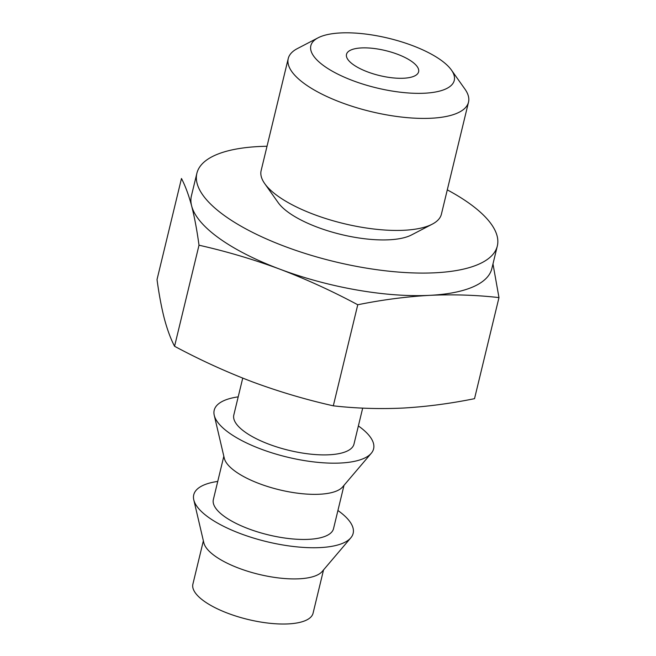 <?xml version="1.0" encoding="UTF-8"?>
<svg xmlns="http://www.w3.org/2000/svg" width="656" height="656" viewBox="0 0 656 656"><rect width="100%" height="100%" fill="white"/><g stroke="black" fill="none" stroke-linecap="round" stroke-linejoin="round"><path stroke-width="0.98" d="M357.758 304.761C382.186 299.808 406.187 296.668 429.778 295.339C453.329 294.273 476.395 295.028 498.978 297.594L474.526 398.668C450.123 403.62 426.113 406.761 402.505 408.089C378.979 409.147 355.913 408.393 333.305 405.826L357.758 304.761C332.207 291.067 306.221 279.202 279.8 269.14A154.554 53.489 13.6 0 0 429.778 295.339A154.554 53.489 13.6 0 0 491.861 268.55L497.322 246A154.554 53.489 13.6 0 0 447.294 189.871M199.006 245.213L174.562 346.278C170.724 338.922 167.329 329.755 164.377 318.767C161.491 307.516 159.039 294.454 157.022 279.571L181.474 178.506C185.312 185.861 188.707 195.029 191.659 206.017A154.554 53.489 13.6 0 0 219.342 238.407A154.554 53.489 13.6 0 0 279.8 269.14C253.306 259.35 226.377 251.371 199.006 245.213C196.997 230.33 194.545 217.267 191.659 206.017A154.554 53.489 13.6 0 1 191.413 195.865L196.874 173.315A154.554 53.489 13.6 0 0 224.795 215.857A154.554 53.489 13.6 0 0 387.376 271.018A154.554 53.489 13.6 0 0 497.322 246M174.562 346.278C200.105 359.972 226.09 371.837 252.519 381.899C279.005 391.689 305.942 399.668 333.305 405.826M492.984 263.909L498.978 297.594M203.368 540.815L192.897 584.119A61.82 21.394 13.6 0 0 204.065 601.134A61.82 21.394 13.6 0 0 269.099 623.2A61.82 21.394 13.6 0 0 313.076 613.188L323.547 569.892M267.025 146.263A154.554 53.489 13.6 0 0 196.874 173.315M318.111 37.802L297.381 48.585A92.734 32.095 13.6 0 0 288.238 58.556L261.137 170.576A92.734 32.095 13.6 0 0 264.712 183.614L278.218 202.688A73.784 25.535 13.6 0 0 288.714 212.618A73.784 25.535 13.6 0 0 411.542 234.938L432.271 224.155A92.734 32.095 13.6 0 0 441.406 214.184L468.507 102.164A92.734 32.095 13.6 0 0 464.94 89.118L451.426 70.053A73.784 25.535 13.6 0 0 388.557 38.261A73.784 25.535 13.6 0 0 318.111 37.802A73.784 25.535 13.6 0 0 324.171 66.043A73.784 25.535 13.6 0 0 414.469 93.291A73.784 25.535 13.6 0 0 451.426 70.053M264.712 183.614A92.734 32.095 13.6 0 0 277.898 196.103A92.734 32.095 13.6 0 0 432.271 224.155M288.238 58.556A92.734 32.095 13.6 0 0 304.999 84.083A92.734 32.095 13.6 0 0 402.546 117.178A92.734 32.095 13.6 0 0 468.507 102.164M353.207 64.567A37.097 12.841 13.6 0 0 392.222 77.81A37.097 12.841 13.6 0 0 418.61 71.799A37.097 12.841 13.6 0 0 385.572 50.602A37.097 12.841 13.6 0 0 346.499 54.358A37.097 12.841 13.6 0 0 353.207 64.567M242.736 378.118L233.815 414.986A61.82 21.394 13.6 0 0 244.983 432.009A61.82 21.394 13.6 0 0 310.017 454.075A61.82 21.394 13.6 0 0 353.994 444.063L362.686 408.114M238.194 396.864A82 28.38 13.6 0 0 214.241 415.273A82 28.38 13.6 0 0 229.018 432.812A82 28.38 13.6 0 0 308.541 461.225A82 28.38 13.6 0 0 371.271 453.263A82 28.38 13.6 0 0 358.373 425.941M214.241 415.273L224.295 458.249A61.82 21.394 13.6 0 0 235.438 471.467A61.82 21.394 13.6 0 0 295.389 492.886A61.82 21.394 13.6 0 0 342.686 486.883L371.271 453.263M223.827 456.256L213.356 499.552A61.82 21.394 13.6 0 0 224.524 516.567A61.82 21.394 13.6 0 0 289.558 538.633A61.82 21.394 13.6 0 0 333.535 528.629L344.006 485.325M217.743 481.43A82 28.38 13.6 0 0 193.782 499.839A82 28.38 13.6 0 0 208.559 517.379A82 28.38 13.6 0 0 288.082 545.792A82 28.38 13.6 0 0 350.812 537.83A82 28.38 13.6 0 0 337.922 510.507M193.782 499.839L203.836 542.807A61.82 21.394 13.6 0 0 214.979 556.034A61.82 21.394 13.6 0 0 274.93 577.452A61.82 21.394 13.6 0 0 322.227 571.45L350.812 537.83"/></g></svg>

